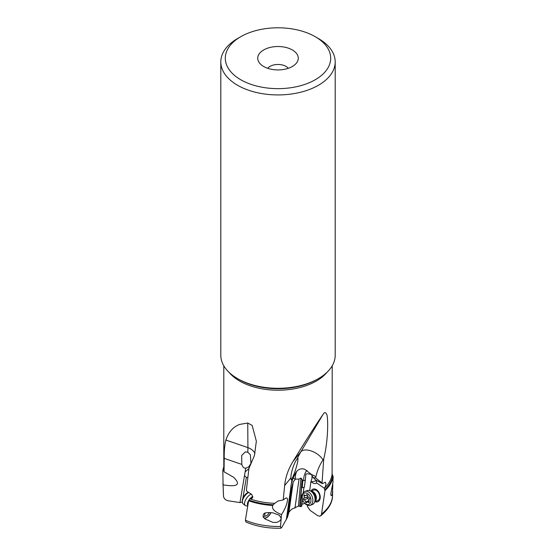 <?xml version="1.0" encoding="UTF-8"?>
<svg xmlns="http://www.w3.org/2000/svg" width="556" height="556" viewBox="0 0 556 556"><rect width="100%" height="100%" fill="white"/><g stroke="black" fill="none" stroke-linecap="round" stroke-linejoin="round"><path stroke-width="0.83" d="M288.96 512.139L293.2 481.955L291.608 487.904L287.487 517.254L288.96 512.139L291.518 509.331L298.426 506.078L300.699 506.648L301.679 506.252L302.603 499.635M307.607 505.348L307.44 506.551L310.13 510.387L317.74 515.69L319.86 516.225L321.389 514.898L324.989 490.559L324.301 488.231L325.427 486.375L325.976 484.081L325.434 482.24L322.32 483.623L322.049 482.872L323.745 458.874L323.036 459.916C319.589 465.011 317.212 470.654 315.898 476.839L315.648 478L322.049 482.872M301.957 504.271L304.82 503.409M293.2 481.955L295.389 479.147L299.045 479.063L294.979 508.073M248.622 500.734A55.419 31.998 0 0 0 272.683 505.446C271.543 508.782 274.483 511.812 281.51 514.536L281.19 518.345L279.39 515.28L273.01 512.875C268.729 512.375 265.74 512.569 264.03 513.452L263.051 515.356L263.238 517.073L265.142 519.019L272.565 522.237C276.714 523.022 279.571 521.903 281.141 518.887L280.509 526.435L280.947 528.2C268.124 528.548 256.476 526.49 246.002 522.021L245.384 520.214L248.622 500.734L249.818 498.69L251.75 498.6L252.771 497.21L251.771 494.479L246.794 491.198L246.412 490.065L248.921 468.499L254.44 455.496L256.351 441.228L252.16 425.389L247.754 423.033L239.671 424.416C233.117 426.89 228.53 432.102 225.91 440.053C224.7 444.473 224.131 450.568 224.207 458.352L224.047 471.801L223.894 470.167L222.838 470.529L223.074 484.853C237.579 487.209 241.109 484.686 233.659 477.298L224.047 471.801M252.799 496.73L249.818 498.69M247.879 477.43L246.35 477.486L242.896 498.12M242.34 501.422L242.228 502.075L242.534 501.866M316.406 480.37L316.628 482.893L324.301 488.231M316.628 482.893L316.135 483.254C314.821 483.942 313.167 483.449 311.158 481.781A7.04 4.712 -110.5 0 1 310.943 481.593L309.671 490.635M315.016 501.616A6.755 4.518 -110.5 0 0 320.166 498.225A6.755 4.518 -110.5 0 0 316.927 490.038A6.755 4.518 -110.5 0 0 311.075 491.066M303.194 492.845L303.965 487.334M300.699 506.648L301.595 495.514L300.949 495.139L301.581 487.362L302.228 487.737L303.868 487.355A3.829 2.62 127.8 0 1 304.327 487.292L305.313 480.224A6.338 4.344 -52.2 0 1 303.75 480.565A9.007 5.15 100.7 0 1 307.016 470.411M311.207 474.331L307.385 473.754L305.876 474.122L305.313 480.224M310.943 481.593L311.888 478.806L312.09 475.721M301.595 495.514L302.283 495.354A7.43 4.969 69.5 0 1 304.931 491.434A7.43 4.969 69.5 0 1 310.623 493.832A7.43 4.969 69.5 0 1 312.792 501.436A7.43 4.969 69.5 0 1 310.137 505.362A7.43 4.969 69.5 0 1 304.486 503.006L304.097 502.52A6.081 4.066 69.5 0 1 302.242 497.544A6.081 4.066 69.5 0 1 302.297 496.272A6.081 4.066 69.5 0 1 307.343 493.429A6.081 4.066 69.5 0 1 310.894 501.234A6.081 4.066 69.5 0 1 304.097 502.52M302.228 487.737L302.805 480.606L303.75 480.565M299.045 479.063L300.991 478.056L302.805 480.606M296.841 471.245A9.007 5.15 -79.3 0 0 295.292 479.126L295.389 479.147M322.32 483.623L315.454 479.849L313.063 477.444L311.096 474.164L304.751 469.285C301.143 468.124 298.183 469.188 295.882 472.461L292.97 478.278L291.469 483.136L290.837 486.563L290.871 487.39L291.608 487.904M280.947 528.2L282.024 527.088L287.487 517.254M290.941 477.833L284.651 485.569C285.43 477.382 288.21 469.347 292.991 461.466L300.859 451.806A85.124 72.37 39.1 0 0 297.446 458.415L296.251 460.243C295.187 461.355 290.677 471.842 290.941 477.833L291.059 479.223C291.247 479.995 291.594 479.821 292.095 478.702L293.7 474.866C295.75 469.667 297.14 464.872 297.87 460.465C298.03 458.29 297.891 457.609 297.446 458.415L297.926 458.505M284.651 485.569L283.219 499.934L285.666 498.169C289.481 496.445 286.917 506.53 281.51 514.536M281.141 518.887L281.19 518.345M270.974 512.639A5.852 2.745 -52 0 1 266.651 517.615A5.852 2.745 -52 0 1 264.149 518.15M264.197 513.376A5.629 2.634 128 0 0 263.926 513.925M269.257 512.569A3.378 1.585 -52 0 1 266.699 515.6A3.378 1.585 -52 0 1 266.011 515.898L263.704 516.524A5.629 2.634 -52 0 1 263.342 516.6A5.629 2.634 128 0 0 263.905 517.761A5.629 2.634 128 0 0 270.848 512.625M249.79 498.808A54.203 31.296 0 0 0 274.678 503.319L272.683 505.446M274.678 503.319L278.188 500.963L283.219 499.934M324.989 490.559A55.419 31.998 0 0 0 333.162 476.673L332.106 474.004L332.203 365.806M292.991 461.466C305.543 440.95 315.544 425.298 322.98 414.526C324.384 412.059 325.614 412.01 326.657 414.366C327.943 415.262 328.888 437.843 323.745 458.874M313.063 477.444L315.648 478M300.949 495.139L302.249 494.84A3.829 2.62 -52.2 0 0 302.381 494.812M288.279 68.312A11.259 6.498 0 0 0 285.965 66.366A11.259 6.498 0 0 0 267.721 68.312M263.669 66.498A20.266 11.704 0 0 0 296.501 63.002A20.266 11.704 0 0 0 292.331 49.95A20.266 11.704 0 0 0 266.505 48.587A20.266 11.704 0 0 0 259.499 63.002A20.266 11.704 0 0 0 263.669 66.498M240.741 79.737A52.695 30.427 180 0 1 240.734 36.71A52.695 30.427 180 0 1 315.259 36.71A52.695 30.427 180 0 1 315.266 36.71A52.695 30.427 180 0 1 315.259 79.737A52.695 30.427 180 0 1 240.741 79.737M318.449 38.552L315.266 36.71L318.449 38.552A57.198 33.026 180 0 1 335.198 61.904A57.198 33.026 180 0 1 299.892 92.414A57.198 33.026 180 0 1 237.551 85.256A57.198 33.026 180 0 1 220.801 61.904A57.198 33.026 180 0 1 237.551 38.552L240.734 36.71M220.801 61.904L220.801 355.256A57.198 33.026 0 0 0 237.551 378.608A57.198 33.026 0 0 0 318.449 378.608A57.198 33.026 0 0 0 335.198 355.256L335.198 61.904M238.927 379.4A55.259 31.9 0 0 1 238.878 379.373A55.259 31.9 0 0 0 238.927 379.4L237.551 378.608L238.927 379.4A55.259 31.9 0 0 0 317.073 379.4L318.449 378.608M247.781 452.195L245.307 451.903L241.7 455.447L241.811 464.413C242.625 467.054 243.931 468.319 245.731 468.208L248.65 466.984L250.958 463.405L250.374 454.752L247.781 452.195A85.124 15.36 109 0 0 247.913 447.629L247.754 423.033M248.907 468.604L245.113 471.926L244.515 475.491L246.35 477.486M223.074 484.853L223.526 496.432C224.019 498.795 225.687 500.268 228.523 500.845L240.032 502.575L242.228 502.075M223.526 496.432L223.484 495.737A54.53 31.483 0 0 0 223.526 496.432M223.241 489.085L223.269 490.482M222.949 482.83L223.22 488.557M223.797 466.943A55.419 31.998 0 0 0 222.838 470.529M332.801 484.457L332.432 493.95L331.55 495.674L330.862 495.076L330.883 493.464L333.107 481.482M333.162 476.673L332.926 480.801M314.863 501.672L317.643 500.629A5.629 3.767 -110.5 0 0 319.651 497.655A5.629 3.767 -110.5 0 0 318.011 491.9A5.629 3.767 -110.5 0 0 313.702 490.086L310.922 491.122M310.137 505.362L312.333 504.542A7.43 4.969 -110.5 0 0 314.376 502.624A7.43 4.969 -110.5 0 0 314.988 500.615A7.43 4.969 -110.5 0 0 309.928 490.726A7.43 4.969 -110.5 0 0 307.127 490.614L304.931 491.434M302.242 497.544L302.214 496.925A7.43 4.969 69.5 0 1 302.283 495.368M309.08 497.641A1.821 1.216 69.5 0 1 307.656 495.598A0.834 0.556 -110.5 0 0 306.516 494.937A1.821 1.216 69.5 0 1 305.967 495.521A1.821 1.216 69.5 0 1 304.771 495.153A0.834 0.556 -110.5 0 0 304.028 496.049A1.821 1.216 69.5 0 1 304.25 497.398A1.821 1.216 69.5 0 1 303.715 498.308A0.834 0.556 -110.5 0 0 304.111 499.858A1.821 1.216 69.5 0 1 305.536 501.908A0.834 0.556 -110.5 0 0 306.676 502.568A1.821 1.216 69.5 0 1 307.225 501.985A1.821 1.216 69.5 0 1 308.42 502.346A0.834 0.556 -110.5 0 0 309.164 501.456A1.821 1.216 69.5 0 1 308.934 500.101A1.821 1.216 69.5 0 1 309.477 499.191A0.834 0.556 -110.5 0 0 309.08 497.641M309.011 499.802L306.933 497.432L307.913 496.028M266.011 515.898A3.378 1.585 -52 0 1 264.725 514.502A3.378 1.585 -52 0 1 265.295 512.993M247.726 505.967L246.35 505.884A7.43 3.482 -52 0 1 245.286 505.508A7.43 3.482 -52 0 1 244.605 502.687A7.43 3.482 -52 0 1 251.229 493.964M248.476 492.553A7.43 3.482 128 0 0 242.409 500.97A7.43 3.482 128 0 0 242.333 501.769A7.43 3.482 128 0 0 243.09 503.799L245.286 505.508M248.24 492.366A6.081 2.849 128 0 0 242.423 499.684A6.081 2.849 128 0 0 242.36 500.337L242.333 501.769M302.165 479.182L299.705 506.078M300.991 478.056L298.426 506.078M293.088 477.972A9.007 4.024 3.9 0 0 295.292 479.126L295.285 479.202M286.34 519.707L290.871 487.39M291.469 483.136L292.095 478.702M245.384 520.214A54.53 31.483 0 0 0 280.509 526.435M273.371 504.765A54.849 31.664 180 0 1 249.109 500.129M324.287 488.37A54.203 31.296 0 0 0 332.106 474.004M327.025 372.27A54.203 31.296 180 0 1 239.671 381.048A54.203 31.296 180 0 1 239.622 381.02A54.203 31.296 180 0 1 228.975 372.27M316.392 480.474A9.007 4.024 3.9 0 1 316.322 480.516A9.007 4.024 3.9 0 1 311.158 481.781M322.98 414.526L300.859 451.806A13.511 7.061 -149.3 0 1 311.638 451.111A13.511 7.061 -149.3 0 1 323.036 459.916M315.898 476.839A13.511 6.324 8 0 0 311.297 474.47M294.791 474.261A13.511 6.324 8 0 0 293.7 474.866M225.91 440.053L247.913 447.629A13.511 11.822 179.6 0 1 254.995 453.265M241.811 464.413L224.207 458.352M249.526 467.478A13.511 9.035 9.5 0 0 248.65 466.984M245.113 471.926L245.731 468.208M239.977 502.568L244.515 475.491M223.345 470.536A54.849 31.664 180 0 1 223.797 468.374M321.702 513.813A54.53 31.483 0 0 0 332.516 495.737L332.696 491.448M332.655 475.88A54.849 31.664 180 0 1 324.621 489.892M311.068 491.177A5.629 3.767 69.5 0 1 316.308 498.906A5.629 3.767 69.5 0 1 314.932 501.533M314.376 502.624L315.245 500.928A5.928 3.968 -110.5 0 0 315.738 499.323A5.928 3.968 -110.5 0 0 311.694 491.434L309.928 490.726M307.134 494.708L306.516 494.937M308.42 502.346L309.268 502.033M305.536 501.908L308.934 500.636M304.111 499.858L307.656 498.537M303.715 498.308L307.26 496.981M304.028 496.049L305.404 495.535M247.802 505.529A5.928 2.78 -52 0 1 247.476 503.486A5.928 2.78 -52 0 1 249.727 499.052M250.402 498.308A5.928 2.78 -52 0 1 252.778 496.515M223.797 365.806L223.797 469.744M223.484 495.737L223.262 490.475M332.516 495.737C332.537 502.561 328.575 509.268 320.638 515.864M309.087 501.29L307.225 501.985M307.426 494.972L305.967 495.521"/></g></svg>
